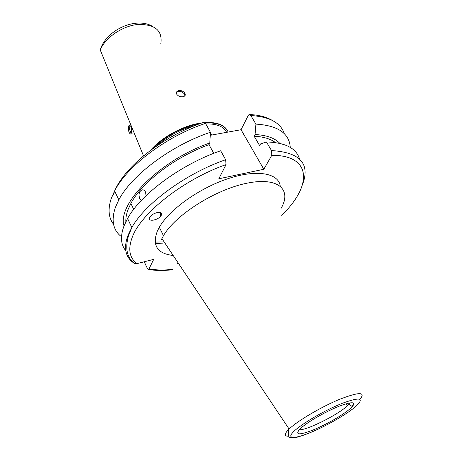 <?xml version="1.0" encoding="UTF-8"?>
<svg xmlns="http://www.w3.org/2000/svg" width="461" height="461" viewBox="0 0 461 461"><rect width="100%" height="100%" fill="white"/><g stroke="black" fill="none" stroke-linecap="round" stroke-linejoin="round"><path stroke-width="0.69" d="M128.521 126.176C128.17 130.469 128.867 133.108 130.607 134.088L131.293 133.102C132.082 128.746 131.425 126.089 129.334 125.15L128.521 126.176M178.972 90.5C176.586 91.128 175.9 92.459 176.92 94.499C178.39 96.245 180.378 97.006 182.867 96.775C185.184 96.245 185.829 95.029 184.798 93.122C183.386 91.255 181.444 90.379 178.972 90.5M161.511 214.982C163.569 211.005 154.591 211.853 150.741 216.053L149.577 217.696C147.635 221.689 156.648 220.686 160.388 216.549L161.511 214.982M350.487 408.417L352.331 406.619C356.272 401.646 351.968 401.479 339.417 406.112C327.448 410.826 311.123 419.913 303.015 426.344L300.065 428.874C294.567 435.092 298.976 435.438 313.296 429.911C326.417 424.541 343.416 414.744 350.487 408.417M299.195 429.75C306.19 430.637 337.602 415.021 347.242 405.934L350.008 402.845M280.248 186.054C278.542 173.18 257.169 169.072 228.339 178.563C199.55 187.95 169.348 209.53 159.327 227.221L157.38 231.001C151.974 245.471 157.247 253.636 173.198 255.498M177.577 263.485L178.574 263.548M205.497 123.375C166.415 136.266 127.023 166.156 114.61 190.923C126.233 164.421 165.47 135.09 203.86 122.263L205.497 123.375L210.429 132.267C171.175 145.371 131.46 175.295 118.823 199.884L115.359 207.525C111.234 219.868 112.882 229.296 120.315 235.802L121.554 235.992M279.833 143.371C274.831 138.07 266.567 135.125 255.048 134.543L255.918 124.118L250.876 115.55L249.147 114.501L248.318 115.308L241.057 129.72L263.825 169.256L271.783 155.299L271.483 150.568L266.406 141.942L260.534 143.941L259.635 145.601L254.167 136.214L255.048 134.543M290.28 147.411C289.295 133.241 277.845 125.478 255.918 124.118M141.314 200.437L139.729 198.599C138.34 194.358 139.118 191.442 142.069 189.857C143.469 189.627 144.598 190.318 145.463 191.926L146.097 195.608M210.429 132.267L209.824 142.962L209.029 144.668C175.192 156.844 141.844 182.4 130.895 203.451L128.089 209.473C126.4 213.939 125.651 218.03 125.853 221.758M209.029 144.668L213.783 153.329M263.825 169.256L218.819 178.793L226.023 164.6L225.642 159.731L220.681 150.764C181.081 164.318 140.68 194.3 127.582 218.508L123.974 226.017C120.142 236.435 120.765 244.699 125.836 250.813M227.4 130.596C223.977 124.626 216.474 121.952 204.903 122.586M202.12 122.868L199.342 123.283C182.13 126.078 161.321 137.632 150.482 150.378M228.137 132.059C225.129 125.404 217.5 122.378 205.254 122.989M200.039 123.617L199.567 123.692C181.167 127.455 165.395 135.914 152.251 149.07M226.628 132.336C223.666 126.418 216.728 123.623 205.813 123.946M210.827 133.298L211.547 135.061M194.963 125.559C180.528 129.259 167.781 136.047 156.705 145.93M275.413 142.564C270.492 138.819 263.404 136.704 254.167 136.214M144.247 261.773L147.272 268.239L148.742 269.431L153.697 259.353L136.98 263.629L134.768 263.669L132.359 261.957L131.973 261.116M299.46 158.884C296.285 148.188 285.267 142.541 266.406 141.942M130.313 230.258L130.313 230.777M209.824 142.962C159.713 160.37 116.858 204.229 124.032 225.861M210.256 135.298L241.057 129.72M155.121 242.065L163.142 241.927M155.311 243.396L163.038 243.131M155.466 244.088L159.051 243.806M281.072 208.418C292.044 189.621 278.404 176.684 246.837 183.219C215.391 189.506 175.278 215.01 163.465 235.698L161.483 239.449M130.878 124.966L130.411 124.971M130.019 125.236L129.426 129.155L131.155 133.454M184.878 95.807L184.44 94.027C181.692 91.007 179.029 90.529 176.442 92.592M360.001 399.312C365.999 391.798 359.263 391.775 339.797 399.238C321.3 406.844 297.558 420.853 289.087 429.041L288.713 429.404C284.195 433.991 284.12 436.267 288.494 436.233M351.829 406.262L353.593 404.942M293.888 431.381C285.82 439.131 294.262 439.224 310.472 432.51C326.59 425.889 347.358 413.932 356.174 406.112C364.651 397.785 359.989 396.852 342.189 403.329C325.086 410.1 301.69 423.734 293.888 431.381M114.714 191.136L112.968 195.464M118.823 199.884L114.61 190.923L111.216 198.622C107.718 209.208 108.502 217.753 113.556 224.259M225.642 159.731C185.887 173.497 145.152 203.508 131.817 227.521L128.141 234.972C123.669 246.952 125.075 255.947 132.359 261.957M226.023 164.6C183.449 179.554 141.147 213.12 132.365 236.942C127.801 248.963 129.339 257.855 136.98 263.629M160.791 43.922C162.756 30.616 155.144 24.133 137.943 24.473C122.574 25.77 104.999 37.773 100.256 50.042L143.509 155.87M102.088 54.525L104.29 59.907M149.306 268.826C156.083 270.209 163.937 270.371 172.869 269.316M281.665 215.27C311.849 186.607 312.771 155.138 271.783 155.299M302.353 185.161C310.576 163.839 300.29 152.309 271.483 150.568M284.397 133.805C280.749 122.776 269.576 116.691 250.876 115.55M132.221 133.811L130.607 134.088M348.954 404.234L352.331 406.619M346.246 403.727L347.381 405.807M331.932 422.132C318.689 429.347 307.401 434.279 298.077 436.93C294.706 438.036 291.704 438.117 289.076 437.178C288.177 435.063 288.125 432.574 288.932 429.704L289.087 429.041L161.897 238.573M130.895 203.451L133.707 209.34M127.582 218.508L131.817 227.521L128.533 235.6C124.896 248.479 126.977 257.837 134.768 263.669M136.41 23.183C142.858 22.675 148.252 23.759 152.597 26.433M142.069 189.857L143.273 189.897M135.92 23.229C121.231 24.537 103.984 35.831 100.256 50.042M249.816 114.53C259.024 115.031 266.475 116.967 272.169 120.338M148.742 269.431C155.639 270.716 163.534 270.814 172.431 269.737M159.327 227.221L163.465 235.698M160.388 216.549L160.572 212.544M184.44 94.027L184.798 93.122"/></g></svg>
